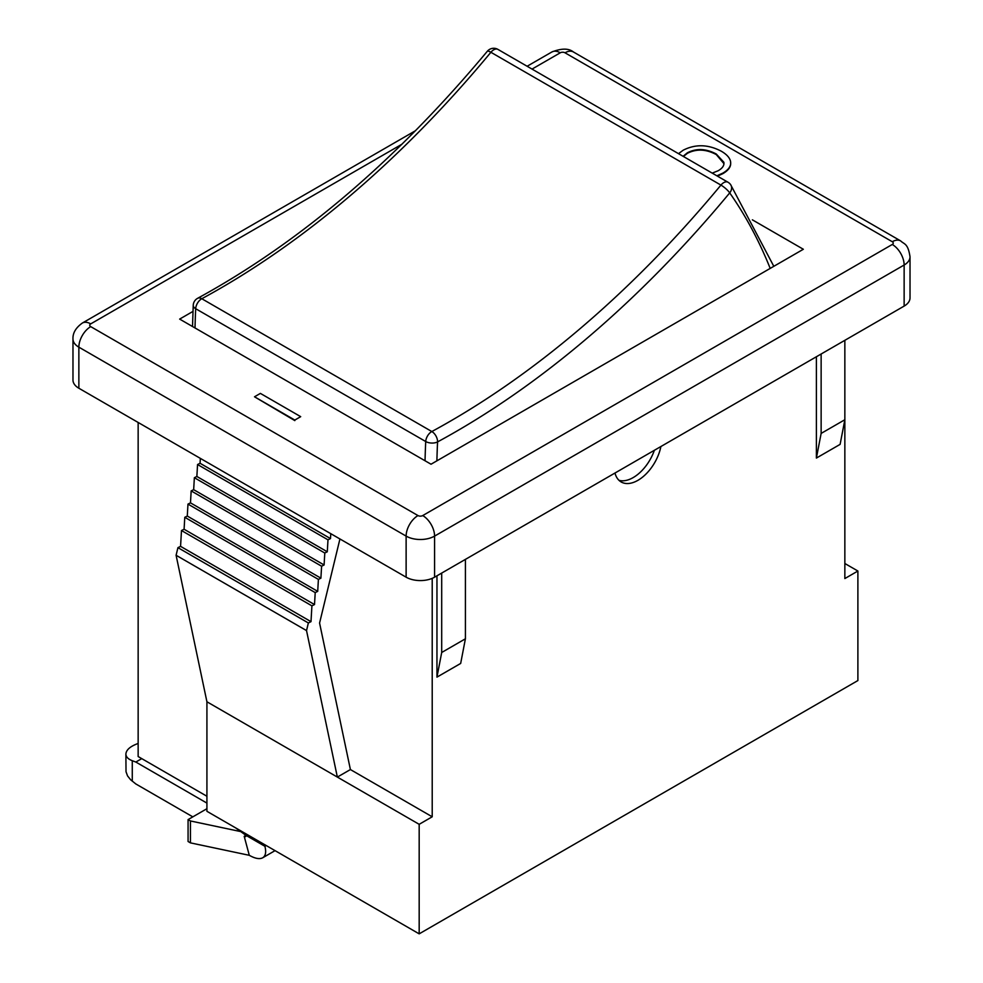 <?xml version="1.0" encoding="UTF-8"?>
<svg xmlns="http://www.w3.org/2000/svg" width="983" height="983" viewBox="0 0 983 983"><rect width="100%" height="100%" fill="white"/><g stroke="black" fill="none" stroke-linecap="round" stroke-linejoin="round"><path stroke-width="1.47" d="M254.536 838.794L264.906 846.289C266.381 852.089 265.643 855.923 262.707 857.778C259.598 859.412 255.125 858.589 249.289 855.308L244.202 836.336L245.689 836.619L245.934 835.341L235.564 827.846M141.761 758.63L135.826 762.046L132.275 760.719C128.109 759.097 125.984 756.873 125.885 754.035L126.021 771.729L127.544 775.894L130.641 779.777L135.826 783.955L192.815 816.861M125.885 754.035C126.254 749.783 130.346 746.269 138.148 743.467M135.826 762.046L206.922 803.099M206.922 808.714L188.072 819.601L190.444 820.965L240.761 831.593M266.209 845.54L264.906 846.289L245.934 835.341L244.202 836.336M249.289 855.308L190.444 842.873L190.444 820.965M188.072 819.601L188.072 841.497L190.444 842.873M654.371 450.288A33.533 19.365 -60 0 1 618.971 480.318M487.285 51.313A8.38 1.929 39.7 0 1 490.898 52.283A8.38 4.841 -60 0 1 497.926 49.396A8.38 8.38 0 0 0 487.285 51.313C396.677 159.959 300.122 242.285 197.62 298.304A8.38 8.38 0 0 0 193.233 305.283A8.38 4.559 2.7 0 0 195.691 308.711A8.38 4.841 -60 0 1 201.798 298.734A8.38 4.989 -118.4 0 0 197.62 298.304M720.932 185.099A8.38 1.929 39.7 0 1 729.705 192.889A8.38 6.611 -35.1 0 0 730.627 184.644A8.38 8.38 0 0 0 727.961 182.211A8.38 4.841 120 0 0 720.932 185.099A802.288 463.202 -60 0 1 431.832 431.537A8.38 4.841 120 0 0 425.725 441.527A8.38 4.559 2.7 0 0 437.57 441.908A8.38 4.989 -118.4 0 0 431.832 431.537L201.798 298.734A802.288 463.202 120 0 0 490.898 52.283L720.932 185.099M441.699 573.077L441.699 652.491L436.956 677.127L436.956 575.817M844.852 563.492L857.889 571.025L844.852 578.557L844.852 419.729L821.137 433.417L816.394 458.066L840.109 444.377L844.852 419.729L844.852 340.315M441.699 652.491L465.414 638.79L460.671 663.439L436.956 677.127M206.922 796.255L138.148 756.541L138.148 422.469M339.934 538.954L319.573 623.05L350.403 769.554L432.213 816.787L432.213 578.348M821.137 354.003L821.137 433.417M723.943 163.633L716.263 154.552C706.027 149.097 696.394 148.691 687.375 153.323L683.394 156.481M683.099 156.309L687.375 152.783C696.394 148.138 706.027 148.556 716.263 154.012L723.844 162.244L723.943 163.362M723.844 162.797L723.844 162.244C724.434 165.39 722.542 168.216 718.18 170.735L712.233 173.119M678.503 153.655L683.197 150.202C695.399 143.985 708.067 144.304 721.203 151.161C726.892 154.442 730.025 158.017 730.615 161.888L730.688 163.252M730.615 161.888C731.168 166.053 728.575 169.801 722.837 173.119L716.89 175.81M730.615 162.441C731.168 166.606 728.575 170.342 722.837 173.659L717.479 176.154M300.7 416.669L294.826 420.06L254.511 396.788L260.384 393.397L300.7 416.669L294.826 420.06M294.826 420.613L254.511 396.788M752.376 219.836L803.344 249.264L431.033 464.222L179.656 319.094L192.975 311.402M857.889 571.025L857.889 680.555L419.176 933.85L206.922 811.307L206.922 701.776L337.353 777.086L306.524 630.582L308.367 622.964L310.997 621.649L311.918 605.847L314.511 604.557L315.211 592.602L317.706 591.361L318.406 579.405L320.9 578.164L321.601 566.22L324.095 564.967L324.795 553.024L327.29 551.782L327.99 539.827L330.485 538.586L330.779 533.671M200.348 458.373L200.053 463.276L197.558 464.529L196.858 476.472L194.364 477.713L193.663 489.669L191.169 490.91L190.481 502.866L187.974 504.107L187.286 516.05L184.779 517.304L184.091 529.247L181.486 530.537L180.565 546.351L177.935 547.654L176.092 555.272L306.524 630.582M176.092 555.272L206.922 701.776M177.935 547.654L308.367 622.964M180.565 546.351L310.997 621.649M181.486 530.537L311.918 605.847M184.091 529.247L314.511 604.557M184.779 517.304L315.211 592.602M187.286 516.05L317.706 591.361M187.974 504.107L318.406 579.405M190.481 502.866L320.9 578.164M191.169 490.91L321.601 566.22M193.663 489.669L324.095 564.967M194.364 477.713L324.795 553.024M196.858 476.472L327.29 551.782M197.558 464.529L327.99 539.827M200.053 463.276L330.485 538.586M350.403 769.554L337.353 777.086L419.176 824.319L419.176 933.85M432.213 816.787L419.176 824.319M816.394 458.066L816.394 356.743M660.895 446.515A33.533 19.365 -60 0 1 644.184 475.747A33.533 19.365 -60 0 1 621.17 481.977A33.533 19.365 -60 0 1 614.977 473.032M78.861 388.236L78.861 347.159A20.127 11.612 0 0 1 72.975 338.951L72.975 380.028A20.127 11.612 0 0 0 78.861 388.236L406.126 577.181A20.127 11.612 0 0 0 434.584 577.181L904.139 306.094A20.127 11.612 0 0 0 910.025 297.874L910.025 256.796A20.127 11.612 0 0 1 904.139 265.017A16.772 9.683 60 0 0 892.281 244.472L422.727 515.571A3.354 1.941 180 0 1 417.984 515.571L90.719 326.626A3.354 1.941 180 0 1 90.719 323.886L401.973 144.194M465.414 559.376L465.414 638.79M132.275 781.178L132.275 760.719M195.015 327.966A828.595 478.389 -60 0 1 195.691 308.711L425.725 441.527A828.595 478.389 120 0 0 425.037 460.769M436.894 460.83A820.203 473.548 -60 0 1 437.57 441.908A810.68 468.043 120 0 0 729.705 192.889A820.203 473.548 -60 0 1 770.205 268.408M532.036 69.093L560.273 52.799A3.354 1.941 180 0 1 565.016 52.799L892.281 241.732A3.354 1.941 180 0 1 892.281 244.472M892.281 241.732A16.772 9.683 -60 0 1 900.661 240.909L573.396 51.964A16.772 9.683 120 0 0 565.016 52.799M573.396 51.964C568.739 48.216 561.576 48.216 551.893 51.964A16.772 9.683 60 0 1 560.273 52.799M72.975 338.951C72.693 333.04 75.826 327.744 82.339 323.051A16.772 9.683 60 0 1 90.719 323.886M422.727 515.571A16.772 9.683 60 0 1 434.584 536.104L904.139 265.017L904.139 306.094M417.984 515.571A16.772 9.683 120 0 0 406.126 536.104L78.861 347.159A16.772 9.683 -60 0 1 90.719 326.626M406.126 577.181L406.126 536.104A20.127 11.612 0 0 0 434.584 536.104L434.584 577.181M262.707 857.778L275.056 850.639M192.508 326.516L193.233 305.283M773.818 266.319L730.627 184.644M497.926 49.396L727.961 182.211M900.661 240.909C904.274 244.435 907.96 243.145 910.025 256.796M82.339 323.051L415.526 130.69M527.134 66.254L551.893 51.964"/></g></svg>
